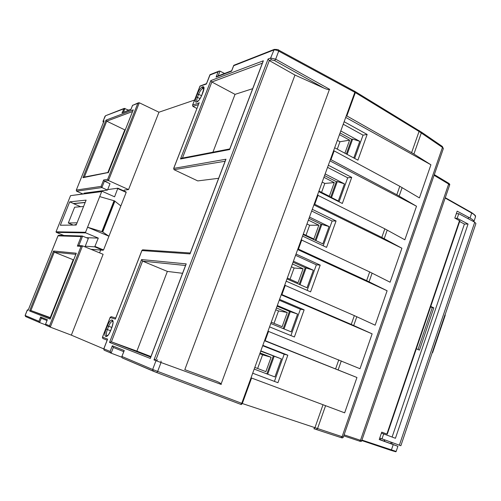 <?xml version="1.0" encoding="UTF-8"?>
<svg xmlns="http://www.w3.org/2000/svg" width="501" height="501" viewBox="0 0 501 501"><rect width="100%" height="100%" fill="white"/><g stroke="black" fill="none" stroke-linecap="round" stroke-linejoin="round"><path stroke-width="0.75" d="M468.585 217.277L468.109 218.668M468.623 217.296L468.147 218.686M392.158 442.565L391.657 444.055M392.202 442.577L391.694 444.068M445.27 197.738L471.648 212.624C477.39 216.626 475.036 216.15 475.449 217.021L473.846 221.711C474.021 220.766 472.75 219.538 470.019 218.041L457.162 211.165L454.808 218.067L459.868 220.891L387.267 434.185L381.743 432.144L379.226 439.521L393.216 444.625L391.4 449.979L390.955 450.361L361.778 440.554L390.955 450.361L395.828 451.777L396.172 451.445L361.947 440.072M354.952 91.652L355.303 91.639L355.334 92.591L419.055 131.462L442.464 147.413L442.32 146.449L421.197 131.957L421.322 132.928L413.914 154.032L411.609 152.648L419.055 131.462L418.968 130.517L420.884 131.882M475.436 217.014C475.449 215.68 474.209 214.359 471.71 213.05L470.019 218.041M381.831 432.219L387.267 434.185M391.732 443.961L397.894 446.291L393.216 444.625M379.282 439.352L383.71 440.993M390.667 443.604L384.405 441.293M418.704 130.473L355.303 91.639M240.856 404.376L241.282 404.551L242.309 403.524L342.102 436.69L442.464 147.413L443.335 148.634L343.323 437.066L342.102 436.69L340.93 437.58L316.425 429.551L317.534 428.618L325.581 405.685L344.657 412.843L356.95 377.503L264.522 340.705M434.085 175.3L448.652 184.049L448.527 183.166L434.323 174.624M344.099 434.824L360.495 440.304L448.652 184.049L449.597 185.145L361.728 440.698L360.495 440.304L359.524 441.118L343.742 435.857L359.524 441.118C360.883 441.65 361.616 441.513 361.728 440.705M346.191 116.094L346.849 115.95L355.334 92.591M360.069 441.237L359.549 441.124M343.317 437.072C343.016 437.93 342.227 438.099 340.962 437.586L313.914 428.724M264.603 340.473L356.95 377.503M413.914 154.032L430.929 164.791L419.412 197.914L399.785 186.291L334.148 150.876L333.509 150.97M330.322 159.75L330.954 159.662L396.811 194.751L416.513 206.243L404.846 239.791L384.837 228.832L317.465 195.102M314.227 204.001L381.818 237.405L401.908 248.233L390.091 282.213L369.688 271.937L301.195 239.847M297.913 248.865L366.632 280.623L387.116 290.762L375.143 325.187L354.339 315.611L284.7 285.207M281.374 294.356L351.245 324.416L372.13 333.854L360 368.73L267.979 331.199M307.169 290.38L316.369 264.822L295.565 255.322M323.214 245.803L332.132 221.022L311.672 211.034M339.045 201.822L347.688 177.799L327.56 167.34M354.664 158.422L363.043 135.145L343.235 124.229M274.416 381.386L284.192 354.22L262.693 345.728M290.906 335.57L300.387 309.217L279.245 300.218M334.681 147.757L357.914 160.157L367.152 134.443L363.043 135.145M367.152 134.443L344.149 121.718M430.929 164.791L345.715 117.403M346.849 115.95L411.609 152.648M325.581 405.685L323.02 404.727L314.929 427.748L313.864 428.706L316.4 429.545M242.309 403.524L251.571 378.036L251.02 377.842M252.698 373.214L277.942 382.714L287.831 355.203L262.837 345.327M323.02 404.727L251.571 378.036M416.513 206.243L329.915 160.852M318.73 191.62L342.346 203.475L351.715 177.417L328.324 165.23M401.908 248.233L313.902 204.896M302.56 236.09L326.571 247.381L336.065 220.966L312.286 209.337M387.116 290.762L297.669 249.548M286.171 281.167L310.582 291.876L320.202 265.104L296.028 254.045M372.13 333.854L281.211 294.813M269.551 326.871L294.375 336.985L304.126 309.85L279.552 299.373M320.202 265.104L316.369 264.822M298.521 248.897L301.802 239.86M336.065 220.966L332.132 221.022M314.847 203.976L318.085 195.064M351.715 177.417L347.688 177.799M330.954 159.662L334.148 150.876M287.831 355.203L284.192 354.22M265.173 340.617L268.549 331.33M304.126 309.85L300.387 309.217M281.963 294.438L285.294 285.282M445.276 197.707L471.648 212.624L471.71 213.05L445.164 198.033M384.574 439.79L384.117 441.143M432.601 352.679L445.245 315.235L444.982 314.778L400.863 445.733L382.006 438.851L383.678 433.935L381.411 433.115M445.07 314.853L475.919 223.527L474.729 222.2L458.766 213.683L456.286 213.739M432.257 352.785L432.595 352.704L432.294 352.335M379.745 438.006L382.006 438.851M380.391 439.765L380.854 438.419M383.678 433.935L395.433 438.275L468.053 224.035L457.2 218.279L458.766 213.683M455.259 218.304L457.2 218.279M468.053 224.035L464.408 224.053L459.649 221.536M464.408 224.053L392.101 437.047M416.331 348.79L419.45 350.136L433.816 307.858L430.747 306.43M418.034 349.529L432.275 307.658L430.597 306.881M432.275 307.658L433.816 307.858M354.576 91.332L354.84 92.309L278.706 51.115C276.633 50.081 274.949 49.724 273.659 50.031L233.679 65.719L233.867 65.274L274.222 49.405L270.628 58.035L271.266 59.844L269.319 60.571L268.085 58.993L270.628 58.035L275.663 59.174L278.706 51.115L278.543 50.156M240.724 404.357L156.694 372.537L240.724 404.357L241.751 403.33L354.84 92.309M224.529 73.484L219.989 71.117L218.95 71.142L218.129 71.818L216.1 77.066L216.933 76.384L231.669 70.754M194.52 100.062L158.961 112.211L139.278 102.761L132.558 105.392L138.458 102.786M41.32 318.254L46.994 320.552L41.301 318.248L39.61 322.55L45.453 324.78M128.632 110.114L124.173 108.404L121.981 112.938L131.005 109.205M123.941 190.937L124.267 190.111L128.557 189.572L108.46 180.51L139.291 102.774M128.557 189.572L158.961 112.211M198.903 103.413L173.665 168.411L174.041 169.676L197.763 180.911L218.63 178.3M99.574 252.842L100.67 250.055M103.763 348.89L71.349 335.144L103.118 254.301L82.54 245.859L81.068 246.367L77.367 246.11L78.544 245.546M241.751 403.33L152.655 369.488L155.986 360.689L153.995 359.906L156.168 359.23L269.319 60.571L294.97 75.056L184.8 369.65L216.088 381.111C218.837 382.169 220.503 383.152 221.091 384.06L329.414 89.516C328.449 89.735 326.671 89.284 324.078 88.17L294.97 75.056M184.8 369.65L216.088 381.111M196.887 108.466L192.898 106.412L192.559 105.097L200.143 85.997M113.339 347.443L111.134 353.161L121.699 357.169M111.134 353.161L110.126 351.47L112.33 345.765L124.261 350.55L123.985 351.276M71.349 335.144L50.25 327.109L49.543 325.807L81.068 246.367M182.552 273.295L167.359 271.417L136.898 351.12L150.933 356.549M136.898 351.12L111.397 341.826L150.726 357.113M167.359 271.417L142.591 261.134L111.397 341.826L109.537 342.421L150.306 358.453L150.638 357.589M252.667 88.683L235.032 94.363L212.925 152.191M235.032 94.363L211.848 81.989L182.427 158.084M39.541 322.525L25.601 316.557L25.106 315.455L38.909 321.304L39.573 322.538L25.601 316.557L25.163 315.48L27.33 310.088L28.094 310.388L28.231 310.038M105.016 116.251L103.081 121.236L104.095 120.854L76.252 190.23L76.59 191.207L82.652 193.862M84.907 193.568L84.03 193.179L107.49 190.073L101.866 187.568L101.102 186.378L76.346 190.061M101.102 186.378L103.638 179.997L104.402 181.18L110.013 183.704L107.49 190.073M96.925 191.996L96.017 191.595M125.325 129.703L124.787 129.878L107.859 172.501M124.787 129.878L106.732 121.161L84.343 177.047M77.367 246.11L81.149 236.585L82.22 236.009L88.32 238.457L84.988 246.868M73.66 259.8L73.202 259.743L50.225 317.596L30.88 310.52L50.488 318.148M73.202 259.743L54.258 252.153L30.88 310.52L29.553 310.964L50.156 319.068L50.325 318.636M50.225 317.596L50.645 317.759M329.414 89.516L221.091 384.06M210.157 74.599L206.575 83.604M206.418 84.018L199.88 86.247M199.01 102.974L192.559 105.097M173.665 168.411L225.97 159.224L190.017 253.894L141.908 250.575L115.368 319.099L110.17 317.502L111.216 316.682L115.712 318.041L111.216 316.682M225.588 160.239L225.97 159.224M190.292 253.168L190.017 253.894M142.685 249.817L141.908 250.575M115.612 318.461L115.368 319.099M107.371 339.747L107.621 339.096L102.542 337.148L102.811 338.488L107.145 340.166L102.811 338.488M111.028 353.117L104.089 350.149L103.857 348.815L110.126 351.47M103.638 179.997L107.677 179.314L108.46 180.51L104.402 181.18L101.866 187.568L76.59 191.207M103.939 121.255L104.095 120.854M58.623 235.313L57.984 235.852L81.149 236.585M150.306 358.453L186.222 263.889L141.589 259.562L142.591 261.134L185.52 265.492M186.222 263.889L185.871 264.822M229.646 149.548L263.357 60.778L210.815 80.598L180.498 158.974L229.646 149.548L229.871 148.954M180.498 158.974L181.681 158.228M210.815 80.598L211.848 81.989L262.361 63.164M263.357 60.778L262.95 61.861M108.229 172.845L133.241 109.857L106.03 120.121L82.966 177.692L108.36 172.507M82.966 177.692L83.786 177.154M106.03 120.121L106.732 121.161L132.54 111.541M133.241 109.857L133.041 110.358M50.156 319.068L76.302 253.224L53.576 251.02L54.258 252.153L75.826 254.345M76.302 253.224L76.127 253.669M153.262 371.191L122.194 357.896L121.774 356.825L124.261 350.55M231.75 70.729L233.679 65.719M131.024 109.243L132.558 105.392M113.295 347.425L123.76 351.664L113.295 347.425L112.33 345.765M47.194 320.126L45.597 324.134L49.543 325.807M41.301 318.248L40.619 317.008L38.909 321.304M50.219 327.09L45.854 325.224L45.597 324.134M83.573 206.481L74.624 207.214L68.305 223.014L73.202 225.068M76.346 224.605L75 224.623L75.97 225.03M77.054 222.832L68.305 223.014M76.177 225.03L86.109 200.124L69.708 201.859L60.333 225.231L76.177 225.03M85.145 202.536L73.547 203.656L80.655 206.719M102.26 231.75L87.556 227.216L108.949 236.221L103.538 249.986L126.202 192.34L120.86 205.924L114.447 200.857L102.454 231.831L114.641 200.945M107.69 189.578L117.854 188.213L114.591 196.818L102.292 191.363L101.709 191.557L85.527 232.32L85.803 232.89L98.296 238.107L86.466 237.687M102.029 191.326L70.547 195.653L56.024 231.825L56.356 232.383L85.803 232.89M69.708 201.859L73.597 203.531L85.201 202.404M97.801 191.883L98.021 191.326M108.949 236.221L102.454 231.831M103.538 249.986L102.818 250.199L94.708 246.855L85.245 246.216M101.709 191.557L99.705 196.605L114.447 200.857M87.556 227.216L85.527 232.32M117.873 188.213L125.883 191.814L117.892 188.226M98.296 238.107L94.708 246.855M126.202 192.34L125.883 191.814M260.72 351.151L281.424 358.923L260.827 350.863M254.201 369.093L274.93 376.952L281.424 358.923M267.703 374.209L274.166 356.311M273.295 356.067L266.851 373.89M277.078 306.167L289.446 311.378L297.575 314.071L277.316 305.522M270.778 323.502L291.169 331.856L297.575 314.071M284.054 328.944L290.342 311.541M289.446 311.378L283.222 328.6M271.241 322.212L282.144 326.69L287.273 312.499L276.433 307.946M254.809 367.415L265.887 371.629L271.085 357.251L260.069 352.954M274.009 323.352L278.518 310.927L275.769 309.775M278.518 310.927L287.273 312.499M257.62 368.485L262.58 354.821L259.781 353.731M262.58 354.821L271.085 357.251M293.066 262.198L305.234 267.697L313.357 270.233L293.429 261.209M286.979 278.944L307.038 287.781L313.357 270.233M300.043 284.7L306.155 267.772M305.234 267.697L299.222 284.336M308.992 218.405L320.966 224.185L329.082 226.558L309.474 217.071M303.111 234.574L322.851 243.874L329.082 226.558M315.962 240.63L321.911 224.179M320.966 224.185L315.16 240.255M303.312 234.03L313.858 239.008L318.855 225.193L308.359 220.139M287.311 278.036L298.032 282.764L303.092 268.761L292.427 263.952M305.986 235.295L309.631 225.25L306.969 223.972M309.631 225.25L318.855 225.193M290.029 279.232L294.106 268.01L291.394 266.795M294.106 268.01L303.092 268.761M324.554 175.594L336.34 181.644L337.311 181.556L344.456 183.867L325.162 173.935M318.88 191.2L338.307 200.957L344.456 183.867M331.53 197.557L337.311 181.556M336.34 181.644L330.735 197.156M340.066 132.947L351.664 139.259L352.654 139.096L359.774 141.326L340.786 130.961M347.124 154.396L352.654 139.096M351.664 139.259L346.341 153.982M344.895 153.206L349.617 140.155L339.453 134.631M318.949 191.013L329.332 196.229L334.267 182.596L323.934 177.304M353.787 157.953L359.774 141.326M337.273 149.141L339.954 141.758L337.367 140.368M339.954 141.758L349.617 140.155M321.586 192.34L324.817 183.435L322.193 182.095M324.817 183.435L334.267 182.596M459.542 220.578L386.872 434.041M338.175 369.813L341.3 360.908M399.159 196.066L402.128 187.612M384.217 238.651L387.217 230.091M369.068 281.794L372.118 273.12M353.725 325.512L356.812 316.726M335.645 368.792L338.782 359.868M396.811 194.751L399.785 186.291M381.818 237.405L384.837 228.832M366.632 280.623L369.688 271.937M351.245 324.416L354.339 315.611M474.729 222.2L399.353 445.195M219.989 71.117L218.135 75.927M121.981 356.493L152.655 369.488L153.3 371.21L156.681 372.537L157.652 371.423L161.003 362.555L161.04 361.064M153.995 359.906L268.085 58.993M231.581 71.167L216.1 77.066M218.129 71.818L209.888 75.05M192.747 104.759L199.849 86.46M199.21 102.624L173.86 168.073M102.542 337.148L110.17 317.502M107.621 339.096L103.857 348.815M111.936 327.347C113.345 323.333 113.502 320.934 112.412 320.158L111.892 319.995C110.508 320.001 108.999 321.936 107.364 325.8L106.093 329.076C104.696 333.027 104.521 335.432 105.573 336.284L106.08 336.472C107.458 336.54 108.98 334.612 110.646 330.679L111.936 327.353M141.589 259.562L109.537 342.421M203.155 91.846C204.421 88.214 204.339 86.504 202.911 86.723L202.254 86.967C200.557 87.9 198.928 90.218 197.369 93.906L196.185 96.956C194.92 100.551 194.983 102.273 196.373 102.129L197.018 101.91C198.715 101.027 200.356 98.703 201.953 94.946L203.08 92.04M329.758 89.378L275.663 59.174L274.623 60.602L271.266 59.844M221.26 384.449L155.986 360.689L157.696 359.824M124.974 108.385L123.503 112.074M123.59 108.905L105.579 115.718M107.677 179.314L137.838 103.319M130.911 109.531L121.981 112.938M324.078 88.17L274.623 60.602M198.371 104.628L192.898 106.412M174.041 169.676L225.112 161.241M229.69 149.192L263.081 61.266M203.894 88.539L202.723 88.439C201.314 89.216 199.955 91.138 198.659 94.207L197.475 97.257C196.636 99.524 196.498 100.939 197.056 101.509M203.869 88.163L203.381 88.201L202.911 86.723M200.112 98.534L196.185 96.956M201.615 95.635L197.369 93.906M203.838 89.184L202.723 88.439L202.254 86.967M107.477 335.664L106.945 335.532L107.408 335.708L106.08 336.472M110.564 330.723L107.371 329.545C106.206 332.833 106.068 334.831 106.945 335.532L105.573 336.284M111.836 327.447L108.642 326.264L107.371 329.545L106.093 329.076M112.938 321.711L112.412 321.442C111.26 321.442 110.001 323.045 108.642 326.264L107.364 325.8M112.907 321.598L112.412 321.442L111.892 319.995M57.984 235.852L28.094 310.388M40.619 317.008L47.357 319.713M53.576 251.02L29.553 310.964M27.267 310.063L28.4 309.562L27.267 310.063L25.106 315.455M103.482 122.332L102.987 121.311L105.504 115.744L124.173 108.404M50.3 327.128L82.54 245.859M78.826 245.565L82.596 236.084M274.329 49.361L274.222 49.405C277.166 49.374 278.669 49.624 278.738 50.15L354.796 91.351M197.018 101.91L197.663 101.308M196.373 102.129L197.025 101.521M112.412 320.158L112.907 321.592M56.024 231.825L85.546 232.27M101.69 191.607L70.547 195.653M102.743 231.976L114.923 201.095M90.869 249.279L102.818 250.199M56.319 232.364L63.865 235.47L56.356 232.383M114.065 200.719L101.878 231.612M117.823 188.626L126.183 192.378M103.55 249.949L95.008 246.423M443.354 148.578L442.32 146.449M449.616 185.094C450.023 184.556 449.66 183.911 448.527 183.166M397.894 446.297L396.153 451.439M384.874 439.897L384.399 441.312M391.149 442.195L390.661 443.629M206.443 83.792L209.913 74.831M200.074 86.022L206.512 83.617M225.707 159.681L190.073 253.506M190.267 252.992L142.622 249.817M141.958 250.275L115.43 318.768M102.373 337.43L110.233 317.189M103.682 349.109L107.446 339.39M104.001 121.029L76.252 190.23M102.987 121.311L103.388 122.563M58.022 235.695L28.137 310.219M58.573 235.313L82.22 236.009M82.202 245.791L78.482 245.54M150.388 358.002L185.965 264.315M181.556 158.253L229.784 148.935M83.698 177.172L108.373 172.4M108.26 172.676L133.122 110.082M50.206 318.855L76.196 253.418M156.688 372.537L122.194 357.896M210.094 74.624L218.95 71.142M111.065 353.13L104.089 350.149M50.25 327.109L45.854 325.224M203.982 88.22L201.865 95.008C200.344 98.497 198.91 100.607 197.576 101.334L196.974 101.534M113.007 321.636L112.85 321.485C113.314 321.554 112.994 323.502 111.88 327.328L110.589 330.66C107.571 337.123 108.022 334.643 107.289 335.751L107.515 335.739M130.936 109.387L132.583 105.241M121.774 356.825L124.06 350.875M231.606 70.923L233.698 65.481M45.497 324.322L47.257 319.895M90.931 249.304L103.012 250.237"/></g></svg>
